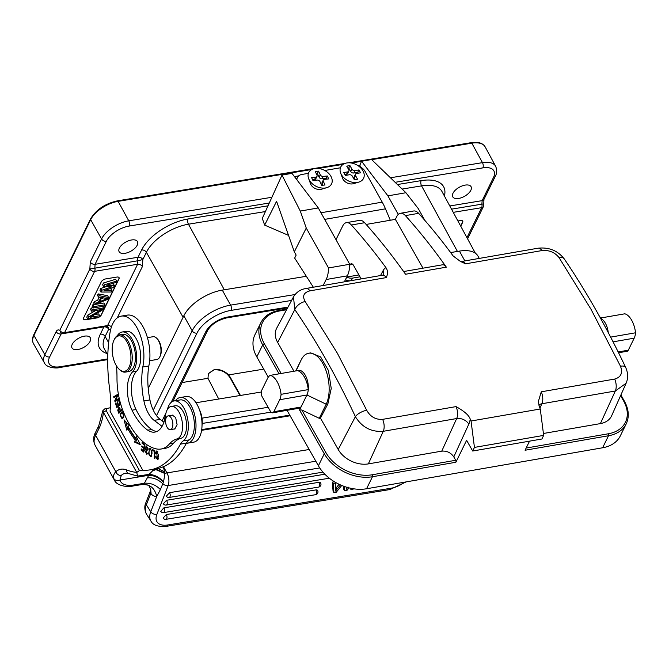 <?xml version="1.0" encoding="UTF-8"?>
<svg xmlns="http://www.w3.org/2000/svg" width="669" height="669" viewBox="0 0 669 669"><rect width="100%" height="100%" fill="white"/><g stroke="black" fill="none" stroke-linecap="round" stroke-linejoin="round"><path stroke-width="1" d="M281.992 175.094L262.29 218.403L264.648 225.11L276.573 201.31L294.327 251.837L306.251 228.045L300.289 211.07L281.992 175.094L291.977 173.355L318.293 207.942L349.72 264.263A22.646 11.524 -99.8 0 1 347.353 275.829L326.154 279.517A22.646 11.524 80.2 0 0 328.521 267.943L306.251 228.045M288.548 235.388L264.648 225.11M479.263 258.41L478.009 256.135A33.024 16.482 151 0 0 459.436 251.109L450.63 252.556M224.299 289.786L222.292 290.112A33.024 16.482 151 0 0 183.841 315.776L183.105 317.282L146.386 252.297A3.771 2.659 26.1 0 0 141.602 249.989A39.906 19.919 151 0 1 188.056 218.972A3.771 1.907 -99.3 0 0 188.449 224.207L224.299 289.786L306.226 276.305M119.383 248.115A10.47 5.227 151 0 0 119.157 251.745A10.47 5.227 151 0 0 127.938 252.539A10.47 5.227 151 0 0 137.22 245.18A10.47 5.227 151 0 0 137.471 241.593A10.47 5.227 151 0 0 128.716 240.731A10.47 5.227 151 0 0 119.383 248.115M452.988 193.241A10.47 5.227 151 0 0 452.771 196.87A10.47 5.227 151 0 0 461.551 197.664A10.47 5.227 151 0 0 470.834 190.305A10.47 5.227 151 0 0 471.085 186.718A10.47 5.227 151 0 0 462.321 185.865A10.47 5.227 151 0 0 452.988 193.241M110.653 329.549L108.687 329.198A3.771 2.659 26.1 0 0 103.904 326.89L60.929 333.956A3.771 2.659 -153.9 0 1 56.146 331.648C57.074 329.909 58.295 329.474 59.8 330.344A3.771 2.659 26.1 0 0 64.584 332.644A3.771 1.907 80.7 0 1 63.614 333.513A3.771 3.771 0 0 1 60.971 332.97L59.8 330.344L89.855 269.03L137.814 260.759L137.613 264.263A3.771 2.659 26.1 0 1 142.397 266.571L142.832 259.547L137.814 260.759A3.771 1.907 80.7 0 1 138.04 257.247L141.602 249.989M72.235 344.292A10.47 5.227 151 0 0 72.018 347.93A10.47 5.227 151 0 0 80.798 348.725A10.47 5.227 151 0 0 90.081 341.357A10.47 5.227 151 0 0 90.332 337.778A10.47 5.227 151 0 0 81.568 336.917A10.47 5.227 151 0 0 72.235 344.292M449.794 205.968L482.14 200.641A3.771 2.659 26.1 0 0 483.938 199.446L483.762 204.053A3.771 3.771 0 0 1 483.461 206.478A3.771 2.659 -153.9 0 1 481.655 207.674A3.771 1.907 -99.3 0 0 481.881 204.162C483.704 203.903 484.172 203.953 483.294 204.313M460.757 226.222L462.63 222.409A3.771 1.882 151 0 0 462.714 221.105A3.771 1.882 151 0 0 460.598 220.536L457.922 220.971M462.664 221.021A3.771 1.882 -29 0 1 462.53 222.233L460.665 226.047M460.088 224.993L458.942 222.869M85.649 319.79L96.896 317.934A3.771 1.882 151 0 0 101.295 315.007L118.973 278.94A3.771 1.882 151 0 0 119.057 277.635A3.771 1.882 151 0 0 116.933 277.058L105.685 278.914A3.771 1.882 151 0 0 101.287 281.841L83.608 317.909A3.771 1.882 151 0 0 83.525 319.213A3.771 1.882 151 0 0 85.649 319.79L96.804 317.758A3.771 1.882 -29 0 0 98.611 317.148M85.548 319.606A3.771 1.882 -29 0 1 83.483 319.121M119.007 277.551A3.771 1.882 -29 0 1 118.873 278.756L101.195 314.823A3.771 1.882 -29 0 1 99.096 316.88M106.12 286.675L100.827 288.431L99.932 290.254L100.927 292.044L111.288 292.01L111.957 290.647L110.97 288.857L109.373 288.866M100.827 288.431L101.822 290.221L111.815 286.901L103.611 286.575L102.616 284.785L103.511 282.962L115.662 279.282L116.649 281.072L115.98 282.443L106.689 285.228L114.416 285.63L113.421 283.848L111.614 283.748M107.617 295.698L98.151 293.9L97.482 295.272L98.468 297.053L100.894 297.496L98.661 302.053L97.674 300.264L94.346 301.652L93.677 303.015L94.672 304.805L107.709 299.311L108.604 297.488L107.617 295.698M99.179 297.187L97.674 300.264M94.53 304.554L92.782 304.838L92.113 306.21L93.108 307.999L104.364 306.143L105.033 304.78L104.038 302.99L95.734 304.353M95.675 310.508L87.756 315.099L86.753 317.148L87.739 318.937L98.995 317.089L99.664 315.718L90.089 317.298L102.457 310.023L103.469 307.966L92.213 309.822L91.544 311.185L101.362 309.571L88.751 316.889L87.739 318.937M99.664 315.718L98.678 313.928L94.697 314.589M92.966 307.748L91.218 308.033L90.549 309.404L91.544 311.185M103.511 282.962L104.498 284.751L103.611 286.575M104.498 284.751L116.649 281.072M111.957 290.647L104.004 290.697L113.521 287.453L114.416 285.63M101.822 290.221L100.927 292.044M94.346 301.652L95.341 303.442L94.672 304.805M95.341 303.442L98.661 302.053M98.151 293.9L99.137 295.69L98.468 297.053M99.137 295.69L108.604 297.488M99.731 301.669L107.199 298.558L101.738 297.563L99.731 301.669M103.519 297.889L101.086 298.901M92.782 304.838L93.777 306.628L93.108 307.999M105.033 304.78L93.777 306.628M91.218 308.033L92.213 309.822M102.616 306.435L103.469 307.966M87.756 315.099L88.751 316.889M182.085 382.559L207.984 378.303L208.385 373.536L214.272 369.564C219.691 369.045 224.458 370.827 228.589 374.908L263.728 369.129M196.017 402.755L261.27 392.026M240.422 395.454L230.295 377.283L230.069 377.734C226.181 371.989 220.812 369.372 213.963 369.882L208.302 373.712M228.589 374.908L230.295 377.283M239.987 395.521L230.069 377.734M218.721 399.025L207.984 378.303M113.772 478.469C113.161 476.019 113.839 473.769 115.821 471.712A4.716 3.889 48.9 0 0 121.273 475.383L119.994 480.033A4.716 4.056 165.2 0 1 113.772 478.469A28.307 14.124 -29 0 0 114.432 480.125C116.757 486.555 130.02 487.283 132.596 486.079L142.648 484.423L144.37 483.261L148.702 475.308L119.994 480.033A23.591 11.774 -29 0 0 133.808 485L144.37 483.261C150.433 482.742 155.785 484.849 160.409 489.583L163.562 481.856L164.942 473.543L155.777 469.571L158.227 468.676L164.532 471.737L163.253 466.31M152.841 469.404L153.209 469.747C151.11 472.849 149.07 474.497 147.096 474.681L137.63 476.094L136.71 472.398L103.452 412.405L102.859 410.649L104.74 408.901L110.343 407.747M126.382 469.872A124.066 62.568 80.7 0 0 136.71 472.398L139.461 470.566L106.204 410.574L103.452 412.405A49.531 24.979 -99.3 0 1 102.257 419.103A49.531 24.979 -99.3 0 1 98.953 428.595A4.716 3.328 -153.9 0 1 98.736 425.86L95.433 432.592A4.716 3.328 26.1 0 0 95.65 435.335L115.821 471.712A36.327 18.322 -99.3 0 1 126.382 469.872A4.716 3.897 111.5 0 0 128.682 473.593L125.713 473.2A31.61 15.939 -99.3 0 0 121.273 475.383M106.204 410.574L107.115 408.274M121.256 316.119A33.024 16.65 80.7 0 1 136.928 327.668A33.024 16.65 80.7 0 1 142.79 367.005L148.819 366.018A33.024 16.65 -99.3 0 0 142.957 326.673A33.024 16.65 -99.3 0 0 127.286 315.124L121.256 316.119A33.024 16.65 80.7 0 0 110.05 332.443A108.503 54.716 80.7 0 0 109.616 388.798A51.889 26.166 -99.3 0 1 110.05 411.184L142.698 470.081L139.461 470.566M161.012 449.033L165.026 448.372A47.173 23.791 -99.3 0 0 173.547 443.213A47.173 23.791 80.7 0 1 180.99 438.279A16.508 8.329 -99.3 0 0 186.5 427.943A16.508 8.329 -99.3 0 0 183.038 411.46A16.508 8.329 -99.3 0 0 175.253 405.782L171.239 406.443A16.508 8.329 80.7 0 1 179.024 412.121A16.508 8.329 80.7 0 1 182.478 428.612A16.508 8.329 80.7 0 1 176.976 438.939A47.173 23.791 -99.3 0 0 169.525 443.873A47.173 23.791 80.7 0 1 161.012 449.033A47.173 23.791 80.7 0 1 156.278 448.891A72.929 36.778 80.7 0 1 129.201 424.021A72.929 36.778 80.7 0 1 123.247 411.46A47.173 23.791 80.7 0 1 116.991 378.077A70.763 35.683 -99.3 0 0 116.473 365.893M167.434 409.378A20.756 10.47 80.7 0 1 174.107 400.923A20.756 10.47 80.7 0 1 183.958 408.182A20.756 10.47 80.7 0 1 188.14 422.239A20.756 10.47 80.7 0 1 183.264 440.854A23.591 11.891 -99.3 0 0 180.438 444.132A122.653 61.857 80.7 0 1 150.015 469.872A122.653 61.857 80.7 0 1 142.639 470.207L142.698 470.081M142.79 367.005A52.976 26.718 -99.3 0 0 143.919 400.94A25.949 13.087 -99.3 0 0 148.342 413.283A25.949 13.087 -99.3 0 0 154.129 420.375L162.065 426.37M156.83 431.497A30.665 15.462 80.7 0 1 151.754 429.515A57.367 28.926 80.7 0 1 138.031 413.358A57.367 28.926 80.7 0 1 136.033 409.537A25.949 13.087 80.7 0 1 136.518 371.32A21.224 10.704 -99.3 0 0 136.175 338.648A21.224 10.704 -99.3 0 0 126.165 331.339L122.143 332.008A21.224 10.704 80.7 0 1 132.153 339.308A21.224 10.704 80.7 0 1 132.495 371.981A25.949 13.087 -99.3 0 0 132.01 410.197A57.367 28.926 -99.3 0 0 134.017 414.019A57.367 28.926 -99.3 0 0 147.74 430.175A30.665 15.462 -99.3 0 0 154.865 432.09A30.665 15.462 -99.3 0 0 165.502 415.416A16.508 8.329 80.7 0 1 171.239 406.443M135.222 440.043L134.645 442.125L140.356 444.726L136.242 436.431L135.74 438.212A79.486 40.09 80.7 0 1 128.373 426.973L129.084 425.517L124.008 419.789L126.809 430.175L127.645 428.486A81.844 41.277 -99.3 0 0 135.222 440.043L136.426 439.851A81.844 41.277 80.7 0 1 128.849 428.285L127.645 428.486M141.142 449.811L143.785 452.16L144.847 444.684L142.121 442.259L141.995 443.137L144.236 445.136L143.877 447.678L141.853 445.88L141.728 446.758L143.751 448.556L143.425 450.847L141.268 448.924L141.142 449.811L142.079 449.652M154.84 458.742L154.773 450.538L152.423 449.568L152.432 450.538L154.288 451.299L154.338 458.541L154.84 458.742M155.325 453.365L155.835 453.774L156.596 451.926L157.407 458.675L156.036 456.651L155.559 456.785L157.541 459.62L158.678 455.255L156.387 450.973L155.325 453.365L155.877 453.273M118.037 411.126L118.831 413.325L122.335 409.829L122.059 409.052L120.629 410.473L118.823 407.53L117.752 410.197L118.037 411.126L118.572 411.034M123.188 417.882L123.874 416.536L122.093 411.769L120.203 413.994L121.992 418.744L123.188 417.882M152.014 453.398L151.88 451.266L149.747 448.205L148.56 453.741L150.692 456.785L152.014 453.398M146.586 449.836L145.959 448.966L146.151 446.716L147.606 449.501L148.075 449.76L148 448.213L146.018 445.746L145.608 449.652L146.386 450.747L146.728 453.381L144.947 450.764L146.854 454.335L146.586 449.836M116.799 407.555L120.504 404.636L119.099 400.129L118.656 400.48L119.818 404.176L118.555 405.171L117.51 401.835L117.083 402.178L118.12 405.514L116.991 406.409L115.879 402.847L115.436 403.19L116.799 407.555M115.603 400.355L117.786 395.304L117.56 394.459L113.68 396.75L113.889 397.537L116.933 395.739L114.759 400.79L114.984 401.626L118.865 399.334L118.656 398.548L115.603 400.355L118.773 398.992M117.351 335.637A21.224 10.704 80.7 0 1 122.143 332.008M163.93 422.231L160.159 419.379A25.949 13.087 80.7 0 1 154.372 412.296A25.949 13.087 80.7 0 1 149.948 399.953A52.976 26.718 80.7 0 1 148.819 366.018M150.015 469.872L156.044 468.877A122.653 61.857 -99.3 0 0 186.467 443.137A23.591 11.891 80.7 0 1 189.294 439.859A20.756 10.47 -99.3 0 0 189.988 407.187A20.756 10.47 -99.3 0 0 180.137 399.928L174.107 400.923M136.735 472.456L139.487 470.616M180.438 444.132L186.467 443.137M148.092 474.413L149.246 474.463L149.697 473.585M152.34 471.127L155.777 469.571M163.562 481.856C159.222 477.106 154.455 474.647 149.246 474.463L148.702 475.308C154.062 475.341 158.979 477.624 163.462 482.165M163.47 466.694L166.924 472.916A4.716 2.358 -29 0 0 164.942 473.543L164.532 471.737M159.214 468.183L158.227 468.676A4.716 2.375 80.7 0 0 158.16 468.451M150.684 489.114L150.492 494.224L151.135 494.006L150.684 489.114L148.995 485.895C149.672 485.485 147.715 484.975 143.116 484.364L142.698 484.415M309.195 449.501L166.924 472.916A9.433 4.758 80.7 0 1 168.178 485.527A4.716 3.102 -158.6 0 1 162.843 483.821C158.227 479.33 153.009 477.348 147.18 477.858M151.135 494.006A18.866 9.517 -99.3 0 0 156.755 496.44L160.409 489.583M350.414 488.203L351.016 489.775L353.951 488.847M339.083 484.272L335.646 488.521M334.458 481.764L332.342 482.115L333.078 491.272L333.915 492.593L333.187 483.436L335.545 483.043L335.587 491.021L340.479 484.916M343.506 486.154L343.841 489.499L344.686 490.82L344.242 486.422M317.558 490.394A2.827 1.581 147.5 0 0 315.935 489.917L166.297 514.545A2.827 1.43 80.7 0 1 166.405 514.729A2.827 1.43 80.7 0 1 166.782 518.508A2.827 1.43 80.7 0 1 166.715 518.676A2.827 1.43 80.7 0 1 165.987 519.32L315.617 494.692A2.827 1.43 -99.3 0 0 316.345 494.048A2.827 1.43 -99.3 0 0 316.42 493.881A2.827 1.43 -99.3 0 0 315.935 489.917M165.987 519.32A2.827 2.827 0 0 1 163.136 518.049L166.297 514.545M318.595 487.091A2.827 2.827 0 0 0 320.526 482.775A2.827 1.581 147.5 0 0 318.912 482.316L163.913 507.83A2.827 1.43 80.7 0 1 164.022 508.005A2.827 1.43 80.7 0 1 164.398 511.793A2.827 1.43 80.7 0 1 164.323 511.952A2.827 1.43 80.7 0 1 163.596 512.605L318.595 487.091A2.827 1.43 -99.3 0 0 319.322 486.447A2.827 1.43 -99.3 0 0 319.397 486.279A2.827 1.43 -99.3 0 0 318.912 482.316M160.752 511.333L163.913 507.83M166.539 500.278A2.827 1.43 80.7 0 1 166.648 500.462A2.827 1.43 80.7 0 1 167.024 504.242A2.827 1.43 80.7 0 1 166.949 504.409A2.827 1.43 80.7 0 1 166.221 505.062A2.827 2.827 0 0 1 163.378 503.79L166.539 500.278L324.866 474.221M169.516 492.677A2.827 1.43 80.7 0 1 169.625 492.861A2.827 1.43 80.7 0 1 170.001 496.641A2.827 1.43 80.7 0 1 169.926 496.808A2.827 1.43 80.7 0 1 169.198 497.452A2.827 2.827 0 0 1 166.355 496.181L169.516 492.677L319.74 467.949M352.187 488.562L351.016 489.775M346.408 487.149L346.308 489.256L348.022 486.957M349.001 487.868L346.91 490.452L344.686 490.82M341.75 485.468L336.273 492.208L333.915 492.593M332.342 482.115L333.187 483.436M335.545 483.043L334.893 482.023M202.03 425.476A15.094 7.61 -99.3 0 0 199.429 409.687M149.672 360.7L156.814 359.521A11.557 5.829 -99.3 0 0 159.791 356.878A11.557 5.829 -99.3 0 0 159.816 356.828A11.557 5.829 -99.3 0 0 158.545 340.755A11.557 5.829 -99.3 0 0 156.772 338.313A11.557 5.829 -99.3 0 0 153.059 336.716L147.423 337.644M160.2 356.033A10.612 5.352 -99.3 0 0 160.226 355.983A10.612 5.352 -99.3 0 0 159.055 341.223A10.612 5.352 -99.3 0 0 157.424 338.982L156.772 338.313M173.948 429.038L174.617 429.046L177.109 424.782L175.646 417.523L172.293 415.089L171.69 415.307M125.438 372.098L128.657 371.571A18.866 9.517 -99.3 0 0 133.516 367.248A18.866 9.517 -99.3 0 0 133.608 345.831A18.866 9.517 -99.3 0 0 122.527 334.333L119.308 334.86A18.866 9.517 80.7 0 1 128.264 341.458A18.866 9.517 80.7 0 1 130.304 367.783A18.866 9.517 80.7 0 1 125.438 372.098A18.866 9.517 80.7 0 1 119.383 369.497L118.722 368.828A17.929 9.04 80.7 0 1 115.971 365.031A17.929 9.04 80.7 0 1 113.998 340.111A17.929 9.04 80.7 0 1 114.039 340.028A17.929 9.04 80.7 0 1 127.169 342.194A17.929 9.04 80.7 0 1 129.1 367.197A17.929 9.04 80.7 0 1 118.722 368.828M168.345 428.879A6.958 3.512 80.7 0 1 165.594 421.403A6.958 3.512 80.7 0 1 168.103 415.892A6.958 3.512 80.7 0 1 170.127 416.645A6.958 3.512 80.7 0 1 172.878 424.113A6.958 3.512 80.7 0 1 170.369 429.623A6.958 3.512 80.7 0 1 168.345 428.879M114.366 339.359A18.866 9.517 80.7 0 1 114.407 339.267A18.866 9.517 80.7 0 1 114.449 339.175A18.866 9.517 80.7 0 1 119.308 334.86M139.88 443.764L135.849 441.925L136.426 439.851M135.849 441.925L134.645 442.125M127.62 428.52L125.822 421.838M135.74 438.212L136.969 437.911M143.425 450.847L143.977 450.755M143.751 448.556L144.312 448.464M141.728 446.758L142.664 446.599M143.877 447.678L144.429 447.586M144.236 445.136L144.797 445.044M141.995 443.137L142.932 442.978M154.338 458.541L154.84 458.457M154.288 451.299L154.782 451.215M152.432 450.538L153.636 450.07M154.782 450.806L153.636 450.337M155.559 456.785L156.044 456.701M156.722 451.909L157.073 451.115M158.093 459.285L157.483 458.666M117.752 410.197L118.254 410.114M118.998 408.416L119.4 407.714M120.629 410.473L122.327 409.796M118.965 412.137L118.204 409.896L118.89 408.433L120.219 410.891L118.965 412.137L120.169 411.945L121.306 410.365M121.424 410.691L120.219 410.891M122.603 418.468L121.925 417.874M121.875 412.765L122.686 411.845M123.405 412.497L122.46 412.648C123.807 413.534 123.949 415.023 122.879 417.113L121.591 417.866C119.985 415.742 120.269 414.002 122.46 412.648L123.138 412.539M122.795 417.665L123.422 417.548M123.079 417.69L121.591 417.866M151.253 456.434L150.6 455.806M149.965 449.142L150.391 448.347M149.388 449.568C150.584 448.615 151.294 449.785 151.503 453.089L151.027 455.464C149.145 455.631 148.602 453.666 149.388 449.568L151.102 448.949M151.763 455.338L150.533 455.823L151.738 455.622M147.364 453.925L146.812 453.365M146.411 446.675L146.687 445.939M148.092 449.426L147.606 449.501M115.436 403.19L115.954 403.106M117.819 406.752L117.677 406.292M116.991 406.409L118.196 406.208L119.249 405.063M118.555 405.171L120.437 404.436M118.656 400.48L119.174 400.388M120.336 404.093L119.818 404.176M117.593 402.094L117.083 402.178M119.325 405.314L118.12 405.514M114.759 400.79L116.105 400.271M116.933 395.739L117.644 395.622M113.68 396.75L117.677 394.902M357.907 165.594L359.813 165.26L361.586 161.271L371.571 159.54L405.916 192.731L418.276 208.594L424.882 220.427M294.452 176.608L298.65 175.88M359.813 165.26L360.934 167.275M361.586 161.271L387.911 195.858L405.916 192.731M398.264 214.406L387.911 195.858M336.005 239.678L342.754 225.896A14.149 7.2 80.2 0 1 346.391 222.66A14.149 7.2 80.2 0 1 351.401 225.001A612.587 311.762 80.2 0 1 385.929 267.633A16.508 8.404 -99.8 0 0 383.061 270.719L380.536 275.553M361.176 278.914L353.533 265.409A4.716 2.4 -99.8 0 0 351.258 263.77A4.716 2.4 -99.8 0 0 350.046 264.849L349.686 265.576M358.918 274.934L346.751 277.041M346.701 277.142A9.433 7.133 -146.8 0 0 352.73 278.078L359.989 276.815M460.305 261.37L465.565 263.829A9.433 4.8 80.2 0 0 461.593 261.479L460.305 261.362L453.147 255.959A612.587 311.762 -99.8 0 0 418.618 213.327A14.149 7.2 -99.8 0 0 413.609 210.994L400.405 213.286A14.149 7.2 80.2 0 1 405.414 215.619A612.587 311.762 80.2 0 1 446.357 267.165A9.433 4.8 -99.8 0 0 442.393 264.815L403.624 271.539M390.311 220.243L385.478 208.828A47.173 24.009 -99.8 0 0 382.225 202.138L365.065 171.389A9.433 6.69 -153.4 0 0 358.893 166.28M366.16 224.441L395.371 219.365L396.767 216.522A14.149 7.2 80.2 0 1 400.405 213.286M296.902 179.827A9.433 6.69 -153.4 0 1 297.412 177.444A9.433 6.69 -153.4 0 1 301.836 174.475L308.417 173.338M324.8 170.486L340.421 167.777M340.621 173.003L342.553 178.23A7.643 5.419 26.6 0 0 342.98 179.167A7.643 5.419 26.6 0 0 353.449 183.691L358.793 182.102A12.736 9.032 -153.4 0 1 341.341 174.559A12.736 9.032 -153.4 0 1 340.621 173.003A12.736 9.032 -153.4 0 1 347.604 162.86A12.736 9.032 -153.4 0 1 362.949 170.812A12.736 9.032 -153.4 0 1 358.793 182.102M308.618 178.556L310.541 183.783A7.643 5.419 26.6 0 0 320.2 189.486A7.643 5.419 26.6 0 0 321.446 189.243L326.781 187.663A12.736 9.032 -153.4 0 1 324.708 188.064A12.736 9.032 -153.4 0 1 308.618 178.556A12.736 9.032 -153.4 0 1 315.576 168.421A12.736 9.032 -153.4 0 1 330.829 176.173A12.736 9.032 -153.4 0 1 326.781 187.663M349.352 174.751A2.358 1.673 -153.4 0 1 352.354 176.198L354.361 179.794L357.555 179.233L355.548 175.638A2.358 1.673 -153.4 0 1 355.448 174.241A2.358 1.673 -153.4 0 1 356.552 173.497L360.549 172.803L358.944 169.926L354.946 170.62A2.358 1.673 -153.4 0 1 351.944 169.173L349.937 165.578L346.734 166.129L348.741 169.725A2.358 1.673 -153.4 0 1 348.85 171.13A2.358 1.673 -153.4 0 1 347.746 171.874L343.741 172.569L345.346 175.445L349.352 174.751M348.85 171.13L347.654 173.514A2.358 1.673 26.6 0 1 346.55 174.249L344.844 174.542M349.937 165.578L348.741 167.952L347.838 168.111M358.944 169.926L357.756 172.309L353.75 173.003A2.358 1.673 26.6 0 1 350.748 171.548L348.741 167.952M358.25 173.204L357.756 172.309M355.448 174.241L354.252 176.616A2.358 1.673 26.6 0 0 354.361 178.021L355.264 179.635M316.964 175.136A2.358 1.673 -153.4 0 1 316.997 176.399A2.358 1.673 -153.4 0 1 315.735 177.16L311.587 177.578L312.941 180.488L317.089 180.07A2.358 1.673 -153.4 0 1 320.008 181.684L321.697 185.321L325.009 184.987L323.319 181.349A2.358 1.673 -153.4 0 1 323.286 180.086A2.358 1.673 -153.4 0 1 324.549 179.325L328.688 178.907L327.333 175.997L323.194 176.415A2.358 1.673 -153.4 0 1 320.275 174.801L318.586 171.164L315.266 171.498L316.964 175.136M312.59 179.735L314.539 179.543A2.358 1.673 26.6 0 0 315.801 178.774L316.997 176.399M318.586 171.164L317.39 173.539L316.27 173.656M327.333 175.997L326.146 178.38L321.998 178.79A2.358 1.673 26.6 0 1 319.08 177.176L317.39 173.539M326.497 179.125L326.146 178.38M323.286 180.086L322.09 182.461A2.358 1.673 26.6 0 0 322.124 183.732L322.818 185.204M295.757 370.935L301.15 359.939A29.244 14.885 80.2 0 1 308.66 353.249L310.725 352.889L320.593 356.903L328.446 370.526L331.239 388.463L327.877 403.9L320.459 418.108L338.23 449.518A23.591 16.625 26.1 0 0 368.335 463.893L441.749 451.14C446.85 450.722 450.864 452.637 453.791 456.894L468.802 424.138A18.866 9.6 -99.8 0 0 470.232 419.129C469.036 415.382 464.303 411.209 456.049 406.601L382.635 419.354C375.694 419.806 370.383 416.787 366.704 410.289L337.352 353.207L305.181 301.543C302.095 296.083 303.684 292.52 309.931 290.856L386.348 277.585C387.961 273.646 387.819 270.326 385.929 267.633M470.232 419.129A612.587 311.762 80.2 0 1 471.051 421.01L474.446 447.41L472.682 451.023L466.619 440.311L455.873 462.254A1.413 0.719 -99.8 0 0 455.706 460.28L453.791 456.894M474.446 447.41L543.663 435.394L540.268 408.993L471.051 421.01M540.268 408.993A612.587 311.762 -99.8 0 0 539.448 407.112L538.344 401.567L541.263 391.808L614.686 379.064C621.016 377.216 622.956 372.934 620.489 366.227A9.433 3.838 -25.3 0 1 625.615 367.314L625.615 367.314C628.116 372.842 628.283 378.152 626.117 383.237L611.65 415.742A23.591 16.625 26.1 0 1 600.386 423.602L615.321 391.005L626.117 383.237M465.565 263.829L541.982 250.566C549.006 249.93 554.668 252.23 558.966 257.481L590.953 309.17L620.489 366.227M446.357 267.165L405.548 274.248A612.587 311.762 -99.8 0 0 364.605 222.71A14.149 7.2 -99.8 0 0 359.596 220.369L346.391 222.66M309.931 290.856A9.433 4.8 80.2 0 0 305.959 288.498L305.959 288.498C300.431 289.418 296.275 292.219 293.482 296.902L276.682 328.211A23.591 16.625 26.1 0 0 277.66 342.453L293.95 371.245M293.482 296.902L294.803 309.58L277.66 342.453M308.66 353.249A29.244 14.885 80.2 0 1 322.801 363.434A29.244 14.885 80.2 0 1 326.188 404.193L319.264 418.317L320.459 418.108M455.706 460.28L372.29 474.764A1.413 0.719 80.2 0 1 372.449 476.738A37.74 26.593 -153.9 0 1 324.289 453.741L299.553 410.022L301.803 409.98L319.264 418.317M366.704 410.289A9.433 3.863 155 0 0 355.381 416.653C361.988 427.324 371.287 432.199 383.27 431.296L368.335 463.893M529.539 441.147L525.081 450.237L608.506 435.753A1.413 0.719 -99.8 0 0 608.338 433.78L526.16 448.046M543.663 435.394L541.898 439.006L472.682 451.023M346.249 278.045L345.656 280.002A9.433 7.133 33.2 0 0 351.033 280.662L361.168 278.906M267.6 378.303L261.704 390.328A4.716 2.4 80.2 0 0 262.256 396.901L270.335 411.176A4.716 2.4 80.2 0 0 272.609 412.823A4.716 2.4 80.2 0 0 273.822 411.744L279.717 399.719A14.149 7.2 80.2 0 0 281.072 394.334A18.866 9.6 80.2 0 0 270.335 375.351A14.149 7.2 80.2 0 0 267.6 378.303M272.609 412.823L299.821 408.098A4.716 2.4 -99.8 0 0 301.033 407.02L306.92 394.994A14.149 7.2 -99.8 0 0 308.275 389.609L281.072 394.334M297.538 370.626A14.149 7.2 80.2 0 1 305.281 375.276A14.149 7.2 80.2 0 1 308.275 389.609A18.866 9.6 -99.8 0 0 297.538 370.626L270.335 375.351M299.553 410.022L301.033 407.02L273.822 411.744M287.026 410.314L318.402 465.766A37.74 26.593 26.1 0 0 366.562 488.763L602.61 447.778A37.74 26.593 26.1 0 0 620.347 435.828L626.243 423.812A37.74 26.593 -153.9 0 1 608.506 435.753L602.61 447.778M543.42 433.487L600.386 423.602M608.263 332.593A14.149 7.2 -99.8 0 0 605.345 323.169A14.149 7.2 -99.8 0 0 603.17 320.217L599.625 316.621M618.557 352.755L627.087 351.275A4.716 2.4 -99.8 0 0 628.3 350.196L634.195 338.171A14.149 7.2 -99.8 0 0 635.55 332.786A18.866 9.6 -99.8 0 0 624.813 313.803L600.938 317.951M635.55 332.786L610.63 337.117M286.591 309.739L279.609 310.951A36.327 25.598 -153.9 0 0 264.347 343.782A1.413 0.702 150.5 0 0 262.708 344.886A37.74 26.593 -153.9 0 1 260.826 322.726L254.931 334.751A37.74 26.593 26.1 0 0 256.812 356.912L268.269 377.157M422.992 268.177L395.371 219.365M344.351 281.833L347.353 275.829M294.327 251.837L296.15 255.106L294.661 258.083L313.343 287.218M323.144 285.512L326.154 279.517M328.521 267.943L349.72 264.263M300.289 211.07L318.293 207.942M175.47 400.698A23.114 11.657 80.7 0 1 180.153 397.537A23.114 11.657 80.7 0 1 191.577 406.468A23.114 11.657 80.7 0 1 195.8 429.64A23.114 11.657 80.7 0 1 187.663 443.154A23.114 11.657 80.7 0 1 186.417 443.229M187.663 443.154L193.692 442.159A23.114 11.657 -99.3 0 0 201.829 428.653A23.114 11.657 -99.3 0 0 197.606 405.473A23.114 11.657 -99.3 0 0 186.183 396.55L180.153 397.537M457.429 251.435L421.579 185.865L402.119 189.068M265.409 211.555L188.449 224.207A36.126 18.03 151 0 0 146.386 252.297L142.832 259.547A3.771 2.659 -153.9 0 0 138.04 257.247L95.065 264.314L106.363 241.275A19.577 9.776 -29 0 1 129.159 226.055L269.298 203.008M464.871 260.91L459.436 251.109M222.292 290.112L230.613 305.131L295.071 294.527M475.383 253.242L441.941 191.451A36.126 18.03 151 0 0 421.579 185.865A3.771 1.907 80.7 0 1 421.186 180.622A39.906 19.919 151 0 1 444.4 196M188.056 218.972L268.018 205.818M397.428 184.535L421.186 180.622M153.276 410.139L192.17 330.795A33.024 16.482 -29 0 1 230.613 305.131A3.771 1.907 80.7 0 1 231.022 310.391A29.244 14.601 -29 0 0 196.97 333.129A3.771 2.659 -153.9 0 1 192.17 330.795L183.841 315.776M201.712 429.615L289.752 415.131M196.97 333.129L156.521 415.641M291.592 300.431L231.022 310.391M271.029 412.137L202.222 423.452M171.147 402.387L205.809 331.673A18.866 9.416 151 0 1 227.778 317.006L288.013 307.096M162.283 420.985A18.866 9.416 151 0 1 163.085 418.836L166.004 412.89M451.525 209.154L481.881 204.162L482.14 200.641L493.429 177.611A19.577 9.776 -29 0 0 482.859 167.877L395.128 182.311M90.282 262.005L89.855 269.03A3.771 2.659 -153.9 0 0 94.638 271.33L64.584 332.644L107.558 325.577L137.613 264.263L94.638 271.33A3.771 1.907 80.7 0 0 94.873 267.817L95.065 264.314A3.771 2.659 26.1 0 1 90.282 262.005L101.571 238.967L90.675 219.675L33.952 335.395L44.856 354.687L56.146 331.648M107.542 326.581A3.771 2.944 122.6 0 1 108.687 329.198L105.133 336.448L108.637 342.653M142.397 266.571L117.251 317.884M183.105 317.282L148.225 388.446M103.904 326.89A3.771 1.907 80.7 0 1 103.904 326.882L100.35 334.149A3.771 2.659 -153.9 0 1 105.133 336.448A36.126 18.03 151 0 0 104.364 348.984L107.801 355.047M100.35 334.149A39.906 19.919 151 0 0 106.923 353.483M61.506 333.254L49.64 356.995A19.577 9.776 -29 0 0 60.21 366.721L107.717 358.91M111.455 326.815A3.771 2.659 -153.9 0 0 107.558 325.577L106.58 326.447L63.614 333.513M33.885 334.567A1.413 0.995 26.1 0 0 33.952 335.395A23.574 11.766 151 0 0 33.45 343.573C32.07 340.998 32.212 337.996 33.885 334.567L90.599 218.847C96.169 209.64 105.117 203.644 117.443 200.851A1.413 0.711 80.7 0 1 118.12 201.352L128.766 220.82L271.898 197.271M311.829 169.491L118.12 201.352A23.574 11.766 151 0 0 90.675 219.675A1.413 0.995 -153.9 0 1 90.599 218.847M33.45 343.573L44.355 362.79A23.348 11.657 -29 0 1 44.856 354.687A3.771 2.659 26.1 0 0 49.64 356.995M60.21 366.721A3.771 1.907 80.7 0 1 59.232 367.59L107.717 359.613M466.954 237.671L481.655 207.674L453.248 212.349M483.938 199.446L495.236 176.407A3.771 2.659 -153.9 0 1 493.429 177.611M482.859 167.877A3.771 1.907 -99.3 0 0 482.466 162.642A23.348 11.657 -29 0 1 495.629 166.247L485.117 146.82A23.574 11.766 151 0 0 471.829 143.174L371.68 159.648M390.445 177.778L482.466 162.642L471.829 143.174A1.413 0.711 -99.3 0 0 471.152 142.673C478.067 141.602 482.725 142.99 485.117 146.82M106.363 241.275A3.771 2.659 -153.9 0 1 101.571 238.967A23.348 11.657 -29 0 1 128.766 220.82A3.771 1.907 80.7 0 1 129.159 226.055M361.569 161.313L351.292 163.002M343.147 164.34L318.302 168.429M163.085 418.836A3.771 2.659 26.1 0 0 164.892 417.64L164.373 420.65A15.094 7.535 151 0 0 164.415 420.717M201.988 418.158L268.127 407.279M172.911 401.266L207.616 330.478A3.771 2.659 -153.9 0 1 205.809 331.673M227.778 317.006A3.771 1.907 80.7 0 1 226.808 317.867L287.595 307.874M98.953 428.595L95.65 435.335A28.307 14.124 151 0 0 95.015 445.086L114.432 480.125M176.976 438.939L180.99 438.279M173.547 443.213L169.525 443.873M136.518 371.32L132.495 371.981M136.033 409.537L132.01 410.197M147.74 430.175L151.754 429.515M160.159 419.379L154.129 420.375M143.919 400.94L149.948 399.953M183.264 440.854L189.294 439.859M156.186 468.852A4.716 2.609 83.5 0 1 156.32 469.37L164.833 473.1M315.835 461.225L168.178 485.527L156.872 514.394A4.716 3.102 21.4 0 1 150.751 511.76L146.335 504.827L150.492 494.224M146.544 514.202C144.445 509.979 144.253 506.065 145.967 502.452A4.716 3.102 21.4 0 0 146.335 504.827A23.591 13.179 147.5 0 0 146.544 514.202L150.96 521.126A23.591 13.179 -32.5 0 1 150.751 511.76L156.755 496.44C154.706 488.136 149.981 484.13 142.581 484.44M133.808 485A4.716 2.375 80.7 0 1 132.596 486.079M404.502 482.173A18.866 10.537 -32.5 0 1 391.256 488.186L167.777 524.973A18.866 10.537 -32.5 0 1 156.872 514.394M406.2 481.872L389.918 489.541A4.716 2.375 -99.3 0 0 391.256 488.186M167.777 524.973A4.716 2.375 80.7 0 1 166.439 526.327C158.227 526.996 153.067 525.265 150.96 521.126M336.248 487.734L337.092 489.056M120.203 413.994L120.897 413.885M123.715 416.971L122.879 417.113M148.56 453.741L149.036 453.666M152.022 453.005L151.503 453.089M146.386 450.747L147.147 450.622M145.608 449.652L146.36 449.526M385.478 208.828L324.682 219.39M320.986 212.767L382.225 202.138M346.55 174.249L347.746 171.874M350.748 171.548L351.944 169.173M354.946 170.62L353.75 173.003M355.548 175.638L354.361 178.021M314.539 179.543L315.735 177.16M319.08 177.176L320.275 174.801M323.194 176.415L321.998 178.79M323.319 181.349L322.124 183.732M418.618 213.327L405.414 215.619M364.605 222.71L351.401 225.001M386.348 277.585A9.433 4.8 -99.8 0 0 382.375 275.235L383.329 275.051M383.454 274.775A7.075 5.076 27.7 0 0 383.061 270.719M305.181 301.543A9.433 5.394 145.5 0 0 294.803 309.58A602.945 317.875 81.2 0 1 355.381 416.653L338.23 449.518M327.877 403.9L326.188 404.193L306.92 394.994L279.717 399.719M372.29 474.764A36.327 25.598 -153.9 0 1 325.937 452.629L301.803 409.98M382.635 419.354A9.433 4.8 80.2 0 1 383.27 431.296L456.684 418.543A9.433 4.8 -99.8 0 0 456.049 406.601M468.802 424.138A9.433 6.523 24.6 0 0 456.684 418.543L441.749 451.14M541.263 391.808A9.433 4.8 80.2 0 1 541.898 403.75A9.433 6.523 24.6 0 0 538.762 405.105M614.686 379.064A9.433 4.8 -99.8 0 1 615.321 391.005L541.898 403.75L539.891 408.132M541.982 250.566A9.433 4.8 -99.8 0 0 538.01 248.207L538.01 248.207C549.065 247.062 557.829 250.649 564.318 258.995L564.318 258.995C586.412 291.592 606.842 327.701 625.615 367.314M558.966 257.481A9.433 5.427 -34.1 0 1 564.318 258.995M352.764 264.38L350.046 264.849M352.73 278.078L351.033 280.662M286.959 309.061L278.923 310.458A1.413 0.719 80.2 0 1 279.609 310.951M264.347 343.782L281.147 373.469M296.058 370.885L301.15 359.939M318.402 465.766L324.289 453.741A1.413 0.702 -29.5 0 1 325.937 452.629M455.873 462.254L372.449 476.738L366.562 488.763M608.338 433.78A36.327 25.598 -153.9 0 0 623.6 400.948L620.598 395.647M623.6 400.948A1.413 0.702 -29.5 0 1 624.386 401.157L620.891 394.978M618.164 351.953L628.3 350.196M634.195 338.171L613.063 341.842M279.082 373.829L262.708 344.886L256.812 356.912M290.12 415.775L201.603 430.334M44.355 362.79C46.504 368.251 57.576 368.443 59.232 367.59M483.461 206.478L467.589 238.85M495.236 176.407C497 173.405 497.134 170.018 495.629 166.247M106.58 326.447L107.525 326.572A3.771 3.771 0 0 0 107.525 326.564M117.443 200.851L345.037 163.412M348.783 162.801L471.152 142.673M164.892 417.64L165.293 416.82M226.808 317.867C217.785 320.091 211.387 324.298 207.616 330.478M95.433 432.592C93.234 436.631 93.091 440.796 95.015 445.086M98.736 425.86L102.859 410.649M128.682 473.593L137.63 476.094M145.967 502.452L150.416 491.071M389.918 489.541L166.439 526.327M315.617 494.692A2.827 2.827 0 0 0 317.574 490.427M160.744 511.333A2.827 2.827 0 0 0 163.596 512.605M166.221 505.062L329.332 478.21M169.198 497.452L322.943 472.147M142.648 484.423L143.116 484.364M160.226 355.983L159.816 356.828M168.103 415.892L172.97 415.098M170.369 429.623L175.228 428.829M113.998 340.111L114.407 339.267M156.596 451.926L157.8 451.726M157.407 458.675L158.612 458.474M118.89 408.433L120.094 408.241M147.933 453.181L146.728 453.381M296.484 179.292L297.412 177.444M305.959 288.498L382.375 275.235M461.593 261.479L538.01 248.207M278.923 310.458C270.259 312.072 264.23 316.161 260.826 322.726M626.243 423.812C629.454 416.812 628.835 409.261 624.386 401.157"/></g></svg>
